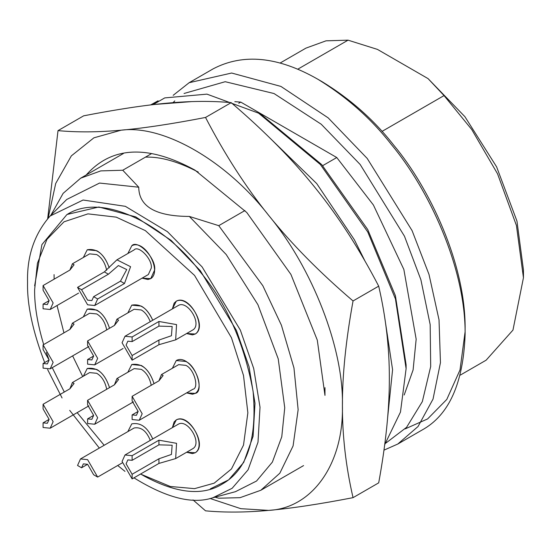 <?xml version="1.0" encoding="UTF-8"?>
<svg xmlns="http://www.w3.org/2000/svg" width="551" height="551" viewBox="0 0 551 551"><rect width="100%" height="100%" fill="white"/><g stroke="black" fill="none" stroke-linecap="round" stroke-linejoin="round"><path stroke-width="0.83" d="M34.63 285.831L41.91 244.61L66.843 214.642C103.684 190.749 167.69 227.832 199.579 271.099C226.337 302.871 244.176 342.97 253.109 391.396C257.31 439.161 247.062 470.031 222.356 484.005C202.83 496.148 176.912 493.579 144.596 476.298L140.615 474.005M82.705 376.588L72.629 355.891M63.944 332.866L57.028 305.536M54.143 279.164L54.074 274.605M43.681 344.568C37.406 323.575 34.389 305.288 34.63 289.702L37.434 263.268L46.931 239.396L64.006 221.805L87.94 213.864L116.227 217.142L145.347 230.607L194.551 275.417L231.461 337.735L243.508 375.486L247.86 412.809L243.508 445.112L231.461 468.949L214.194 483.158L194.551 488.647L170.314 486.485L141.242 474.363M104.173 445.277L77.154 412.637M64.288 392.03L52.249 367.662M88.904 346.496L50.196 368.846L43.081 368.137L43.081 363.495L49.115 360.01L46.325 352.523M172.38 427.624L176.286 419.896C189.089 412.623 207.073 445.242 195.247 452.75L192.471 453.604L186.603 452.261L195.247 452.75C207.947 445.298 188.697 413.408 176.286 419.896L174.15 421.873L172.38 427.624M127.86 431.598L131.765 423.877C140.553 422.224 147.544 427.252 152.744 438.961C147.544 427.252 140.553 422.224 131.765 423.877L127.86 431.598M83.339 376.216L87.244 368.488C97.41 366.959 104.835 373.344 109.518 387.642C106.639 378.682 102.376 372.607 96.728 369.432L87.244 368.488L83.339 376.216M127.86 372.242L131.765 364.514C141.931 362.985 149.355 369.363 154.039 383.668C151.16 374.701 146.897 368.633 141.249 365.451L131.765 364.514L127.86 372.242M172.38 368.261L176.286 360.54C189.089 353.267 207.073 385.879 195.247 393.386L192.471 394.24L186.603 392.904L195.247 393.386C203.96 391.926 196.824 365.947 185.763 361.477L176.286 360.54L172.38 368.261M172.38 308.904L176.286 301.177C189.089 293.903 207.073 326.523 195.247 334.023L192.471 334.884L186.603 333.541L195.247 334.023C207.947 326.571 188.697 294.689 176.286 301.177L174.15 303.153L172.38 308.904M127.86 312.878L131.765 305.151C140.553 303.505 147.544 308.532 152.744 320.241C149.466 313.175 145.636 308.457 141.249 306.094L131.765 305.151L127.86 312.878M83.339 316.859L87.244 309.132C97.41 307.596 104.835 313.98 109.518 328.286C106.639 319.318 102.376 313.25 96.728 310.068L87.244 309.132L83.339 316.859M127.86 253.522L131.765 245.794C144.569 238.521 162.552 271.133 150.726 278.641L147.95 279.502L142.082 278.159L150.726 278.641L154.659 269.962C156.312 258.15 137.378 238.982 131.765 245.794L127.86 253.522M83.339 257.496L87.244 249.768C97.01 248.191 104.339 254.19 109.222 267.779C106.171 259.321 102.004 253.632 96.728 250.705L87.244 249.768L83.339 257.496M198.284 172.091C178.056 161.533 160.437 156.553 145.443 157.138M324.973 387.649L324.973 395.391L317.286 340.091L290.928 274.432L246.8 212.528L194.889 170.08C148.026 144.507 111.798 146.139 86.218 174.984M210.034 498.469L240.835 508.683L268.647 510.391C312.376 508.421 343.858 463.632 342.405 405.453C343.858 348.955 312.376 267.814 268.647 215.351C226.371 160.823 163.406 124.471 121.13 130.188L93.89 137.826L71.334 155.885L55.706 183.476L48.151 218.079M58.013 130.628L83.669 115.82C117.225 109.318 145.361 105.076 168.069 103.085C190.928 101.005 211.963 100.861 231.186 102.644C264.742 131.331 292.877 159.866 315.585 188.256C338.445 216.557 359.479 249.19 378.702 286.155C385.872 317.204 389.419 347.936 389.343 378.358C389.419 408.69 385.872 443.521 378.702 482.848L353.046 497.656C345.876 466.614 342.329 435.875 342.405 405.453C342.329 375.121 345.876 340.291 353.046 300.963C319.49 272.277 291.355 243.742 268.647 215.351C245.787 187.058 224.746 154.418 205.53 117.453C171.967 123.947 143.839 128.19 121.13 130.188C98.271 132.261 77.23 132.412 58.013 130.628L47.689 218.589M193.008 499.895L205.53 510.832C224.746 512.616 245.787 512.471 268.647 510.391C291.355 508.401 319.49 504.151 353.046 497.656M353.046 300.963L378.702 286.155M205.53 117.453L231.186 102.644M384.694 444.698L400.467 412.079L406.108 368.681L406.108 364.81L395.404 295.68L367.71 229.519L321.708 164.591L261.945 115.111L258.591 113.169L206.956 94.138L164.742 97.906L153.068 104.642M150.988 104.89L158.041 100.819L150.657 104.931M158.041 100.819L158.64 101.425M406.108 368.681L395.446 298.931L367.779 232.012L320.386 164.515L258.591 113.169M387.608 417.823L392.581 369.721L384.329 315.041M365.072 261.229L354.369 239.754L316.722 183.586L267.827 136.007M191.596 101.611L154.824 104.442M382.015 131.407L444.044 95.592L471.732 129.506L497.546 173.827L516.439 225.524L523.45 277.704L512.967 330.083L486.134 360.182L460.264 375.121M297.76 69.199L348.053 40.168L377.449 49.397L428.058 78.614L444.044 95.592M173.179 95.316L189.145 82.705L213.285 68.772C243.287 53.137 278.055 56.581 317.596 79.103L322.294 81.817C350.388 99.008 374.191 120.111 393.703 145.14C429.456 187.781 465.857 264.315 465.113 329.188L465.113 334.609C463.288 383.53 448.886 415.364 421.908 430.117L397.767 444.051L383.964 450.146M465.092 331.867L460.002 369.976L446.778 399.447L427.61 418.932L405.116 428.905M428.058 78.614L464.913 116.695L496.616 166.857L516.948 221.075L523.45 269.962L523.45 277.704M280.094 63.048L305.963 48.116L326.034 40.822L348.053 40.168M317.596 79.103C346.62 96.859 371.209 118.665 391.355 144.507C428.285 188.552 465.877 267.6 465.113 334.609M189.145 82.705L231.634 73.028L280.92 86.417L328.176 117.873L367.214 158.447L412.086 230.621L429.015 274.467L439.023 319.821L440.449 362.654L433.031 399.103L418.044 426.515L397.767 444.051M172.993 102.672L174.77 100.916M184.048 93.484L225.207 81.706L274.026 93.539L321.226 124.23L360.175 164.494L404.462 236.193L420.895 279.77L430.173 324.608L430.689 366.525L422.335 401.603L406.59 427.321L385.886 443.08M67.194 214.435L98.87 207.004L135.718 216.887L171.079 240.353L200.288 270.693L236.4 330.38L249.031 366.635L254.996 403.27L253.088 436.316L243.707 462.413L228.651 479.873L210.358 488.854M44.672 362.572C32.743 331.454 27.033 304.765 27.55 282.518C26.854 256.146 34.369 233.989 50.1 216.04L83.091 200.027L125.339 206.322L167.449 231.682L202.114 266.925L240.332 330.09L253.701 368.467L260.017 407.23L257.999 442.205L248.067 469.824L232.129 488.296L212.769 497.801C192.595 504.551 166.326 497.897 133.962 477.841M124.994 471.367L117.707 465.499M99.325 448.08L69.708 410.364M62.063 397.96L47.6 369.507M244.94 210.544L218.747 225.662L189.344 216.433L226.199 254.514L257.909 304.675L278.234 358.887L284.743 407.781L281.768 436.798L272.366 462.11L256.546 481.023L235.442 491.685L212.769 497.801M189.344 216.433C155.795 216.329 138.928 206.584 138.742 187.216L122.749 170.238L151.518 153.633M50.1 216.04L66.733 199.469L99.552 183.056L138.742 187.216M234.816 101.673L240.766 102.107L336.764 157.531L322.672 165.665M218.747 225.662L262.841 285.742L281.409 325.214L293.959 367.937L298.139 409.71L293.084 445.931L279.832 473.206L260.837 490.259L240.043 497.677L218.747 498.207L214.993 497.202M336.764 157.531L373.399 205L403.855 269.446L416.163 339.182L413.098 369.941L404.179 395.019M240.766 102.107L238.755 103.264M50.83 215.31L63.124 193.367L80.666 178.187L100.73 170.9L122.749 170.238M150.271 321.667C147.868 315.833 144.858 311.935 141.249 309.965L134.134 309.256L116.929 319.194L114.422 325.448L87.602 340.931L97.658 358.357L94.717 364.865L87.602 364.163L87.602 359.514L93.636 356.029M114.422 325.448L118.589 320.152L116.929 319.194M87.602 359.514L91.872 359.941L93.636 356.029L87.602 345.58L87.602 340.931M151.229 385.287C149.638 377.669 146.311 372.352 141.249 369.322L134.134 368.619L116.929 378.551L114.422 384.812L87.602 400.295L97.658 417.713L94.717 424.229L87.602 423.519L87.602 418.877L93.636 415.392M114.422 384.812L118.589 379.515L116.929 378.551M87.602 418.877L91.872 419.297L93.636 415.392L87.602 404.937L87.602 400.295M175.673 339.85L192.878 329.918C202.403 324.332 187.96 300.419 178.655 305.282L125.008 336.255L122.067 342.763L132.123 360.182L158.943 344.699L175.673 339.85L176.547 324.601L158.943 321.474L132.123 336.957L125.008 336.255M132.123 355.54L158.943 340.057L171.437 335.731L172.153 326.509L158.943 326.116L132.123 341.599L127.853 341.179L126.089 345.084L132.123 355.54L132.123 360.182M132.123 336.957L132.123 341.599M150.271 440.387C146.47 430.903 141.09 426.763 134.134 427.982L80.487 458.949L77.546 465.464L81.569 467.785L87.602 464.3M122.143 462.943L97.658 477.076L87.602 459.658L80.487 458.949M97.658 477.076L93.636 474.755L87.602 464.3L83.339 463.88L81.569 467.785M175.673 458.577L192.878 448.638C202.403 443.052 187.96 419.139 178.655 424.001L125.008 454.974L122.067 461.483L132.123 478.909L158.943 463.419L175.673 458.577L176.547 443.321L158.943 440.194L132.123 455.677L125.008 454.974M132.123 474.259L158.943 458.776L171.437 454.451L172.153 445.229L158.943 444.836L132.123 460.326L127.853 459.899L126.089 463.811L132.123 474.259L132.123 478.909M132.123 455.677L132.123 460.326M106.708 389.261C105.117 381.643 101.79 376.326 96.728 373.303L89.613 372.593L72.408 382.532L69.901 388.786L43.081 404.269L53.137 421.694L50.196 428.203L43.081 427.5L43.081 422.851L49.115 419.366M69.901 388.786L74.068 383.489L72.408 382.532M43.081 422.851L47.352 423.278L49.115 419.366L43.081 408.918L43.081 404.269M139.238 420.248L192.878 389.281C199.407 388.186 194.062 368.702 185.763 365.347L178.655 364.645L161.45 374.577L158.943 380.831L132.123 396.321L142.179 413.739L139.238 420.248L132.123 419.545L132.123 414.903L138.156 411.418M158.943 380.831L163.11 375.534L161.45 374.577M132.123 414.903L136.393 415.323L138.156 411.418L132.123 400.963L132.123 396.321M106.674 270.259C105 262.737 101.68 257.51 96.728 254.583L89.613 253.873L72.408 263.805L69.901 270.066L43.081 285.549L53.137 302.967L50.196 309.483L43.081 308.78L43.081 304.131L49.115 300.646M69.901 270.066L74.068 264.769L72.408 263.805M43.081 304.131L47.352 304.551L49.115 300.646L43.081 290.198L43.081 285.549M94.717 305.509L148.357 274.536L151.305 268.027C152.544 259.163 138.349 244.789 134.134 249.899L116.929 259.831L104.366 271.898L77.546 287.381L87.602 304.799L94.717 305.509L97.658 298.993L124.485 283.51L130.58 266.705L116.929 259.831M93.636 296.672L120.455 281.189L126.723 269.556L118.382 265.561L108.389 274.219L81.569 289.702L87.602 300.157L91.872 300.577L93.636 296.672L97.658 298.993M77.546 287.381L81.569 289.702M106.708 329.904C105.117 322.287 101.79 316.963 96.728 313.939L89.613 313.237L72.408 323.168L69.901 329.422L43.081 344.912L53.137 362.331L50.196 368.846M69.901 329.422L74.068 324.126L72.408 323.168M43.081 363.495L47.352 363.915L49.115 360.01L43.081 349.554L43.081 344.912M158.943 321.474L158.943 326.116M158.943 340.057L158.943 344.699M158.943 440.194L158.943 444.836M158.943 458.776L158.943 463.419M104.366 271.898L108.389 274.219M120.455 281.189L124.485 283.51M66.843 214.642L67.559 214.222M222.356 484.005L223.059 483.599M260.837 490.259L303.56 465.595M80.666 178.187L123.383 153.522M123.093 348.48L94.717 364.865M133.425 401.879L94.717 424.229M88.904 405.853L50.196 428.203M78.573 293.098L50.196 309.483"/></g></svg>
